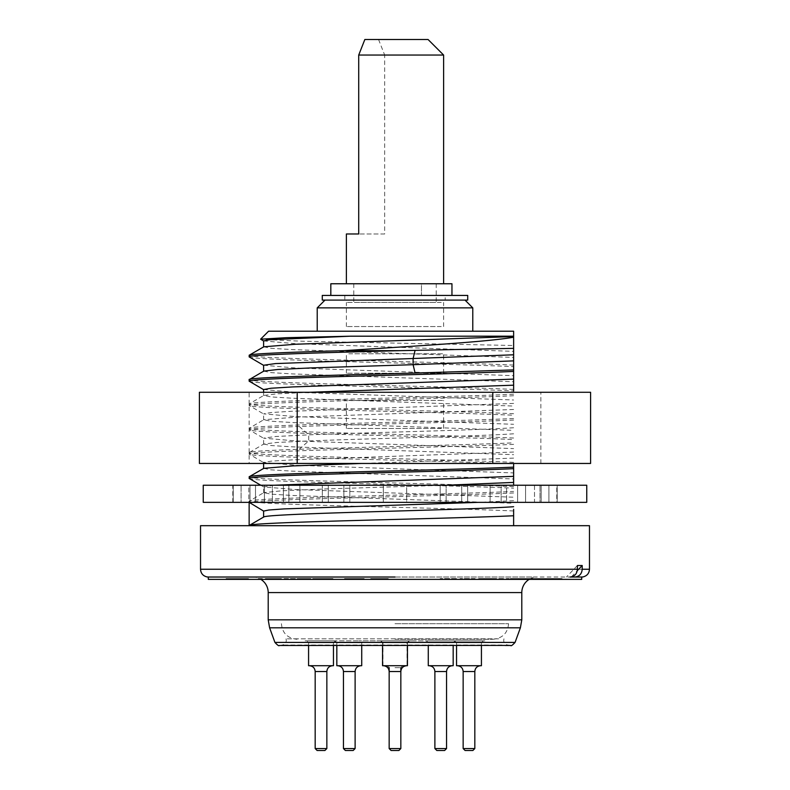 <?xml version="1.0" encoding="UTF-8"?>
<svg xmlns="http://www.w3.org/2000/svg" width="790" height="790" viewBox="0 0 790 790"><rect width="100%" height="100%" fill="white"/><g stroke="black" fill="none" stroke-linecap="round" stroke-linejoin="round"><path stroke-width="0.59" stroke-dasharray="3.95 2.96" d="M498.628 638.824L286.039 638.824L498.628 638.824M537.348 577.026L252.652 577.026L537.348 577.026A15.553 15.553 -90 0 0 529.162 579.366L506.252 579.366L529.172 579.366M252.652 577.026L252.642 577.026A15.553 15.553 90 0 1 260.838 579.366M322.271 295.43L467.729 295.43M344.825 295.43L445.175 295.43L344.825 295.43L344.825 300.091L445.175 300.091L445.175 295.43M322.271 300.091L467.729 300.091M445.175 300.091L344.825 300.091M451.959 295.43L421.455 295.43L421.455 283.758L395 283.758L421.455 283.758L421.455 295.43L451.959 295.43L330.822 295.43L451.959 295.43L451.959 283.758L330.822 283.758M395 283.758L355.214 283.758L395 283.758M364.842 39.5L428.062 39.5M378.558 39.5L384.671 55.053L443.615 55.053M384.671 233.978L358.719 233.978L384.671 233.978L384.671 55.053M346.385 233.978L348.765 233.978M348.765 283.758L443.615 283.758L348.765 283.758M434.214 283.758L353.772 283.758L434.214 283.758M355.786 302.432L436.228 302.432L355.786 302.432M441.235 302.432L346.385 302.432L441.235 302.432M441.235 326.547L346.385 326.547L441.235 326.547M395 639.258L493.019 639.258L395 639.258M395 623.705L508.572 623.705L395 623.705M391.109 750.5L398.891 750.5L391.109 750.5L389.164 748.555L400.836 748.555L389.164 748.555L400.836 748.555L395 748.555L400.836 748.555L398.891 750.5L391.109 750.5M407.443 645.479L407.443 642.764L395 642.764L407.443 642.764L407.443 665.713L382.558 665.713L406.672 665.713L382.558 665.713L382.558 642.764L407.443 642.764L382.558 642.764L395 642.764L382.558 642.764L380.612 640.818L431.172 640.818L358.828 640.818L395 640.818C416.597 640.818 416.597 640.818 395 640.818C373.403 640.818 373.403 640.818 395 640.818L380.612 640.818L395 640.818L380.612 640.818L382.558 642.764L382.558 645.479M438.44 750.5L443.871 750.5L438.44 750.5M444.612 750.5L436.831 750.5L434.885 748.555L446.557 748.555L437.295 748.555L446.557 748.555L446.557 671.539L437.295 671.539L446.557 671.539C446.873 668.034 448.819 666.089 452.394 665.713L428.279 665.713L452.394 665.713M453.174 645.479L453.174 665.713L428.279 665.713L428.279 642.764L453.174 642.764L428.279 642.764L453.174 642.764L428.279 642.764L426.333 640.818L455.119 640.818L426.333 640.818L455.119 640.818L426.333 640.818L428.279 642.764L428.279 645.479M450.557 640.818L430.896 640.818L450.557 640.818M465.28 750.5L470.188 750.5L465.28 750.5M474.82 748.555L463.147 748.555L470.781 748.555L463.147 748.555L463.147 671.539L474.82 671.539L463.147 671.539L474.82 671.539L474.82 748.555L470.781 748.555L474.82 748.555L472.874 750.5L465.093 750.5M480.083 665.713L457.311 665.713L480.083 665.713M481.426 645.479L481.426 642.764L456.541 642.764L481.426 642.764L456.541 642.764L481.426 642.764L481.426 665.713L456.541 665.713M455.297 640.818L483.371 640.818L455.297 640.818M484.892 640.818L453.075 640.818L484.892 640.818M395.365 640.818L395 640.818C373.403 640.818 373.403 640.818 395 640.818C416.597 640.818 416.597 640.818 395 640.818L395.316 640.818M352.419 750.5L345.388 750.5L352.419 750.5M344.559 748.555L355.115 748.555L343.443 748.555L344.559 748.555L343.443 748.555L343.443 671.539L355.115 671.539L343.443 671.539L355.115 671.539L355.115 748.555L344.559 748.555M342.416 665.713L361.721 665.713L342.416 665.713M357.732 640.818L334.881 640.818L357.732 640.818M339.443 640.818L359.104 640.818L339.443 640.818M322.221 750.5L317.126 750.5L322.221 750.5M315.18 748.555L315.18 671.539L326.853 671.539L315.18 671.539L326.853 671.539L326.853 748.555L315.18 748.555L319.219 748.555L315.18 748.555L317.126 750.5L324.907 750.5M309.917 665.713L332.689 665.713L309.917 665.713M309.176 665.713L333.459 665.713L309.176 665.713M334.703 640.818L306.629 640.818L334.703 640.818M305.108 640.818L336.925 640.818L305.108 640.818M333.459 665.713L308.574 665.713L308.574 642.764L333.459 642.764L308.574 642.764L333.459 642.764L308.574 642.764L306.629 640.818L308.574 642.764L308.574 645.479M355.115 748.555L353.17 750.5L345.388 750.5M361.721 645.479L361.721 642.764L363.667 640.818L361.721 642.764L361.721 665.713L336.826 665.713L336.826 642.764L361.721 642.764L336.826 642.764L361.721 642.764L336.826 642.764L334.881 640.818L336.826 642.764L336.826 645.479M581.697 579.366L208.303 579.366M395 579.366L524.837 579.366L395 579.366M525.143 579.366L562.134 579.366L525.143 579.366M459.987 579.366L486.778 579.366L459.987 579.366M462.269 579.366L440.158 579.366L462.269 579.366M483.954 579.366L513.974 579.366L483.954 579.366M480.636 579.366L494.145 579.366L480.636 579.366M540.39 579.366L560.337 579.366L540.39 579.366M542.483 579.366L527.029 579.366L542.483 579.366M539.412 579.366L515.376 579.366L539.412 579.366M370.885 579.366L388.305 579.366L370.885 579.366M346.998 579.366L364.22 579.366L346.998 579.366M345.398 579.366L338.15 579.366L345.398 579.366M314.124 579.366L338.189 579.366L314.124 579.366M295.677 579.366L318.676 579.366L295.677 579.366M290.444 579.366L273.419 579.366L290.444 579.366M254.242 579.366L279.314 579.366L254.242 579.366M260.266 579.366L263.712 579.366L260.266 579.366M264.265 579.366L236.24 579.366L264.265 579.366M244.169 579.366L229.297 579.366L244.169 579.366M230.68 579.366L250.904 579.366L230.68 579.366M238.096 579.366L225.604 579.366L238.096 579.366M251.733 579.366L228.024 579.366L251.733 579.366M247.092 579.366L262.478 579.366L247.092 579.366M312.109 579.366L296.507 579.366L312.109 579.366M335.651 579.366L318.726 579.366L335.651 579.366M356.211 579.366L343.067 579.366L356.211 579.366M382.992 579.366L397.232 579.366L382.992 579.366M395 577.026L570.005 577.026M268.59 331.207L513.628 331.207M472.785 331.207L317.215 331.207L472.785 331.207M513.628 465.616L513.628 463.454M513.628 332.511L513.628 334.516M513.628 340.342L513.628 345.507L301.336 341.191L260.661 339.315M263.781 346.8L271.019 348.301L292.399 349.605L513.628 357.435L513.628 350.029M513.628 346.375L513.628 345.507M513.628 369.918L513.628 363.025M513.628 376.919L513.628 374.312M513.628 391.02L513.628 387.436M513.628 474.306L513.628 471.363M513.628 525.686L249.146 525.686L513.628 525.686L513.628 509.293M513.628 510.962C478.493 509.333 409.151 507.713 350.484 506.084C291.401 504.464 248.277 502.835 249.146 501.206L263.781 492.654L271.029 494.155L292.379 495.458L513.628 503.289M249.146 502.351L249.146 501.206C248.208 499.586 291.184 497.957 350.404 496.327C408.904 494.708 478.246 493.088 513.628 491.459M513.628 492.98C440.05 496.238 241.631 499.468 249.146 502.726M513.628 500.663L478.543 502.351M263.613 517.164L249.146 525.518M200.522 525.686L589.478 525.686M571.397 576.888L577.273 570.706M577.401 565.512L566.46 577.026M445.896 485.238L325.342 488.941L281.744 490.797L263.781 492.654M273.992 485.238L263.781 486.976L295.569 489.543L513.628 497.216M249.146 478.424C248.208 480.044 291.184 481.663 350.404 483.292C408.914 484.922 478.246 486.541 513.628 488.171M513.628 486.65C478.493 485.03 409.151 483.401 350.484 481.772C291.411 480.152 248.277 478.523 249.146 476.893M513.628 458.111L361.771 463.454M263.791 468.342L270.96 469.843L292.241 471.146L513.628 478.977M513.628 452.038L292.182 459.879L270.94 461.172L263.613 462.476L295.47 465.231L513.628 472.914M513.628 444.355C478.493 445.985 409.151 447.604 350.474 449.234C291.401 450.853 248.277 452.482 249.146 454.112L263.781 462.673M513.628 462.338C478.493 460.718 409.151 459.089 350.484 457.469C291.401 455.84 248.277 454.22 249.146 452.591L249.146 454.112C248.208 455.731 291.184 457.361 350.404 458.99C408.904 460.61 478.246 462.229 513.628 463.858M513.628 433.799C480.834 436.159 369.898 438.549 308.732 440.929L276.856 442.479L263.781 444.039L249.146 452.591C249.966 451.485 266.665 450.379 299.232 449.283C360.576 447.12 467.176 444.987 513.628 442.834M263.781 444.039L271.069 445.54L292.567 446.854L513.628 454.675M513.628 427.736C480.843 430.086 369.888 432.486 308.732 434.856L275.434 436.515L263.613 438.164L295.746 440.929L513.628 448.601M513.628 420.053C467.058 422.206 360.556 424.339 299.232 426.491C266.665 427.597 249.966 428.703 249.146 429.8L263.781 438.361M513.628 438.035C478.493 436.406 409.151 434.786 350.484 433.157C291.401 431.528 248.277 429.908 249.146 428.279L249.146 429.8C248.208 431.429 291.184 433.048 350.404 434.678C408.914 436.297 478.246 437.927 513.628 439.556M513.628 418.522C478.246 420.162 408.904 421.781 350.404 423.401C291.184 425.03 248.208 426.659 249.146 428.279L263.781 419.727L271.059 421.238L292.547 422.541L513.628 430.362M513.628 409.487L295.529 417.169L263.781 419.727M513.628 403.423L292.33 411.244L271.019 412.548L263.613 413.861L295.756 416.616L513.628 424.289M513.628 395.741C478.493 397.36 409.151 398.99 350.484 400.619C291.401 402.238 248.277 403.858 249.146 405.487L263.781 414.059M513.628 413.723C478.493 412.094 409.151 410.474 350.474 408.845C291.401 407.225 248.277 405.596 249.146 403.966L249.146 405.487C248.208 407.117 291.184 408.736 350.404 410.365C408.904 411.995 478.246 413.614 513.628 415.244M513.628 394.22C478.246 395.849 408.904 397.469 350.404 399.098C291.184 400.718 248.208 402.347 249.146 403.966L263.781 395.415M309.552 392.275L277.083 393.845L263.791 395.415L271.019 396.916L292.33 398.219L513.628 406.05M263.613 389.549L295.509 392.304L513.628 399.987M249.146 381.185C248.208 382.804 291.184 384.434 350.404 386.053C408.904 387.683 478.246 389.302 513.628 390.932M513.628 389.411C478.493 387.791 409.151 386.162 350.474 384.532C291.401 382.913 248.277 381.293 249.146 379.664M263.791 371.112L271.01 372.613L292.349 373.917L513.628 381.738M263.613 365.237L295.569 367.992L513.628 375.675M249.146 356.873C248.208 358.492 291.194 360.122 350.404 361.751C408.904 363.37 478.246 365 513.628 366.629M513.628 365.099C478.493 363.479 409.151 361.86 350.474 360.23C291.401 358.601 248.277 356.981 249.146 355.352M263.613 340.925L295.638 343.69L513.628 351.362M317.215 307.873L472.785 307.873M465.014 300.101L324.986 300.101M441.235 428.447L346.385 428.447L441.235 428.447M348.765 400.441L443.615 400.441L348.765 400.441M441.235 373.216L346.385 373.216L441.235 373.216M348.765 353.772L443.615 353.772L348.765 353.772M541.822 579.366L552.161 579.366L541.822 579.366M538.701 579.366L524.945 579.366L538.701 579.366M321.342 579.366L329.618 579.366L321.342 579.366M298.413 579.366L309.729 579.366L298.413 579.366M281.754 579.366L288.37 579.366L281.754 579.366M228.784 579.366L236.398 579.366L228.784 579.366M242.55 579.366L246.796 579.366L242.55 579.366M247.675 579.366L237.385 579.366L247.675 579.366M562.134 578.586L523.642 578.586L562.134 578.586M547.648 578.586L560.367 578.586L547.648 578.586M539.412 578.586L515.376 578.586L539.412 578.586M545.248 578.586L552.161 578.586L545.248 578.586M524.945 578.586L538.701 578.586L524.945 578.586M521.094 578.586L506.252 578.586L521.094 578.586M503.586 578.586L483.954 578.586L503.586 578.586M491.765 578.586L478.256 578.586L491.765 578.586M475.165 578.586L459.987 578.586L475.165 578.586M456.452 578.586L440.158 578.586L456.452 578.586M370.648 578.586L388.305 578.586L370.648 578.586M346.415 578.586L364.22 578.586L346.415 578.586M329.618 578.586L316.514 578.586L329.618 578.586M298.847 578.586L318.676 578.586L298.847 578.586M302.58 578.586L309.729 578.586L302.58 578.586M284.528 578.586L299.815 578.586L284.528 578.586M288.37 578.586L275.858 578.586L288.37 578.586M265.341 578.586L279.314 578.586L265.341 578.586M258.132 578.586L263.712 578.586L258.132 578.586M245.631 578.586L225.466 578.586L245.631 578.586M229.465 578.586L236.398 578.586L229.465 578.586M248.524 578.586L228.024 578.586L248.524 578.586M244.317 578.586L237.385 578.586L244.317 578.586M309.641 578.586L296.507 578.586L309.641 578.586M332.975 578.586L318.726 578.586L332.975 578.586M355.46 578.586L343.067 578.586L355.46 578.586M385.826 578.586L373.927 578.586L385.826 578.586M590.594 463.454L199.406 463.454M249.146 463.454L540.854 463.454L249.146 463.454L249.146 392.275L540.854 392.275L249.146 392.275M540.854 463.454L540.854 392.275M590.594 392.275L199.406 392.275M297.208 463.454L297.208 392.275M492.792 463.454L492.792 392.275M586.753 502.351L203.247 502.351M534.504 502.351L548.922 502.351L534.504 502.351L541.17 502.351L534.504 502.351L534.504 485.238L548.922 485.238L506.607 485.238L548.922 485.238L534.504 485.238L541.17 485.238L534.504 485.238L534.504 502.351M556.772 502.351L541.17 502.351L557.197 502.351L557.197 485.238L541.17 485.238L556.772 485.238L556.772 502.351M539.995 502.351L525.577 502.351L539.995 502.351L539.995 485.238L539.995 502.351M506.607 502.351L525.577 502.351L506.607 502.351L517.638 502.351L506.607 502.351L506.607 485.238L517.638 485.238L461.716 485.238L517.638 485.238L506.607 485.238L506.607 502.351M501.137 502.351L517.638 502.351L490.106 502.351L501.137 502.351L501.137 485.238L501.137 502.351M461.716 502.351L490.106 502.351L461.716 502.351L467.69 502.351L461.716 502.351L461.716 485.238L467.69 485.238L406.672 485.238L467.69 485.238L461.716 485.238L461.716 502.351M446.123 502.351L467.69 502.351L440.158 502.351L446.123 502.351L446.123 485.238L446.123 502.351M406.672 502.351L440.158 502.351L383.328 502.351L406.672 502.351L406.672 485.238L349.842 485.238L406.672 485.238L406.672 502.351M349.842 502.351L383.328 502.351L343.877 502.351L349.842 502.351L349.842 485.238L299.894 485.238L349.842 485.238L349.842 502.351M322.31 502.351L343.877 502.351L322.31 502.351L328.285 502.351L322.31 502.351L322.31 485.238L322.31 502.351M299.894 502.351L328.285 502.351L288.863 502.351L299.894 502.351L299.894 485.238L264.423 485.238L299.894 485.238L299.894 502.351M272.362 502.351L288.863 502.351L272.362 502.351L283.393 502.351L272.362 502.351L272.362 485.238L272.362 502.351M264.423 502.351L283.393 502.351L250.005 502.351L264.423 502.351L264.423 485.238L241.078 485.238L264.423 485.238L264.423 502.351M241.078 502.351L255.496 502.351L241.078 502.351L241.078 485.238L241.078 502.351M248.83 502.351L233.228 502.351L248.83 502.351L248.83 485.238L232.803 485.238L248.83 485.238L248.83 502.351M233.228 502.351L233.228 485.238L233.228 502.351M586.753 485.238L203.247 485.238M548.922 485.238L548.922 502.351L548.922 485.238M525.577 502.351L525.577 485.238L525.577 502.351M490.106 502.351L490.106 485.238L490.106 502.351M440.158 502.351L440.158 485.238L440.158 502.351M383.328 502.351L383.328 485.238L383.328 502.351M328.285 502.351L328.285 485.238L328.285 502.351M283.393 502.351L283.393 485.238L283.393 502.351M255.496 502.351L255.496 485.238L255.496 502.351M541.17 502.351L541.17 485.238L541.17 502.351M467.69 485.238L467.69 502.351L467.69 485.238M517.638 485.238L517.638 502.351L517.638 485.238M343.877 485.238L343.877 502.351L343.877 485.238M288.863 485.238L288.863 502.351L288.863 485.238M250.005 485.238L250.005 502.351L250.005 485.238M521.795 619.824L268.205 619.824M268.205 592.589L521.795 592.589M269.607 627.803L520.393 627.803M515.07 642.408L274.93 642.408M504.277 645.42L280.104 645.42L504.277 645.42M502.055 645.015L282.435 645.015L502.055 645.015M395 667.659L400.836 667.659L395 667.659M383.328 665.713C386.912 666.089 388.848 668.034 389.164 671.539L389.164 748.555L389.164 671.539L400.836 671.539L389.164 671.539L400.836 671.539L400.836 748.555L400.836 671.539C401.152 668.034 403.088 666.089 406.672 665.713M434.885 748.555L434.885 671.539L446.557 671.539M433.434 665.713L434.312 665.713M448.927 640.818L449.431 640.818M395.543 665.713L395 665.713M356.567 665.713L355.688 665.713M341.073 640.818L340.569 640.818M589.478 569.254L200.522 569.254M299.232 426.491L308.732 434.856L308.732 440.929L299.232 449.283M286.039 638.824C286.731 642.033 285.536 644.097 282.435 645.015L279.314 645.479M503.961 638.824C503.23 641.964 504.425 644.028 507.565 645.015L510.686 645.479M284.973 645.479L505.027 645.479M353.772 283.758L353.772 302.432M436.228 283.758L436.228 302.432M346.385 326.547L346.385 302.432M443.615 326.547L443.615 302.432M508.572 623.705C507.733 633.067 502.549 638.251 493.019 639.258M281.428 623.705C282.267 633.067 287.451 638.251 296.981 639.258M389.164 667.659L387.219 665.713M409.003 640.818L407.057 642.764L407.057 665.713M382.943 665.713L382.943 642.764L380.997 640.818M400.836 667.659L402.781 665.713M407.443 642.764L409.388 640.818L407.443 642.764M453.174 642.764L455.119 640.818L453.174 642.764M481.426 642.764L483.371 640.818L481.426 642.764M456.541 642.764L454.596 640.818L456.541 642.764L456.541 645.479L456.541 642.764M474.82 671.539C475.126 668.034 477.071 666.089 480.656 665.713M463.147 671.539C462.831 668.034 460.886 666.089 457.311 665.713M434.885 671.539C434.579 668.034 432.634 666.089 429.059 665.713M355.115 671.539C355.421 668.034 357.366 666.089 360.941 665.713M343.443 671.539C343.127 668.034 341.181 666.089 337.606 665.713M326.853 671.539C327.169 668.034 329.114 666.089 332.689 665.713M333.459 642.764L335.404 640.818L333.459 642.764L333.459 645.479L333.459 642.764M315.18 671.539C314.874 668.034 312.929 666.089 309.344 665.713M263.613 492.851L263.613 486.788M263.781 486.976L260.769 485.238M263.613 463.454L263.613 462.476M263.613 444.237L263.613 438.164M263.613 419.925L263.613 413.861M263.613 395.612L263.613 392.275M346.385 428.447L346.385 400.441M443.615 428.447L443.615 400.441M346.385 373.216L346.385 353.772M443.615 373.216L443.615 353.772M232.803 502.351L232.803 485.238M557.197 502.351L557.197 485.238"/><path stroke-width="1.19" d="M520.393 627.803L269.607 627.803L274.93 642.408L515.07 642.408L520.393 627.803L521.795 619.824L268.205 619.824L268.205 592.589A15.553 15.553 90 0 0 260.838 579.366M521.795 619.824L521.795 592.589L268.205 592.589M529.162 579.366A15.553 15.553 -90 0 0 521.795 592.589M467.729 295.43L322.271 295.43L322.271 300.091L467.729 300.091L467.729 295.43M330.822 295.43L330.822 283.758L451.959 283.758L451.959 295.43M428.062 39.5L364.842 39.5L358.719 55.053L443.615 55.053L428.062 39.5M348.765 233.978L358.719 233.978L358.719 55.053M358.719 233.978L346.385 233.978L346.385 283.758M391.109 750.5L389.164 748.555L391.109 750.5L398.891 750.5L400.836 748.555L389.164 748.555L389.164 671.539C388.848 668.034 386.912 666.089 383.328 665.713M382.558 645.479L382.558 665.713L407.443 665.713L407.443 645.479M434.885 748.555L436.831 750.5L444.612 750.5L446.557 748.555L434.885 748.555L434.885 671.539C434.579 668.034 432.634 666.089 429.059 665.713M428.279 645.479L428.279 665.713L453.174 665.713L453.174 645.479M465.093 750.5L463.147 748.555L465.093 750.5L472.874 750.5L474.82 748.555L463.147 748.555L463.147 671.539C462.831 668.034 460.886 666.089 457.311 665.713M456.541 665.713L456.541 645.479L456.541 665.713L481.426 665.713L481.426 645.479M315.18 748.555L317.126 750.5L324.907 750.5L326.853 748.555L315.18 748.555L315.18 671.539C314.874 668.034 312.929 666.089 309.344 665.713M308.574 645.479L308.574 665.713L333.459 665.713L333.459 645.479L333.459 665.713M345.388 750.5L353.17 750.5L355.115 748.555L343.443 748.555L345.388 750.5L343.443 748.555L343.443 671.539C343.127 668.034 341.181 666.089 337.606 665.713M336.826 645.479L336.826 665.713L361.721 665.713L361.721 645.479M582.21 569.254L589.478 569.254L589.478 525.686L200.522 525.686L200.532 569.254C200.818 573.362 202.971 575.91 206.97 576.917L208.303 577.026L208.303 579.366L581.697 579.366L581.697 577.026L574.804 577.026C579.307 576.562 581.776 573.975 582.21 569.254L582.21 565.512L577.401 565.512L577.401 569.254C576.967 573.975 574.498 576.572 569.995 577.026L574.804 577.026M208.303 577.026L395 577.026M513.628 336.194L513.628 331.207L268.59 331.207L260.611 339.196L286.158 337.695L350.424 336.194L513.628 336.194L513.628 391.02M513.628 509.293L513.628 525.686M513.628 463.454L513.628 485.238M513.628 331.207L513.628 332.511M513.628 334.516L513.628 336.797M513.628 336.935L513.628 340.342M513.628 350.029L513.628 346.375M513.628 363.025L513.628 357.435M513.628 374.312L513.628 369.918L415.096 373.048C330.842 375.25 246.48 377.452 249.146 379.664L263.791 371.112L277.636 369.503L311.27 367.903L413.101 364.694L415.096 373.048M513.628 387.436L513.628 376.919M513.628 471.363L513.628 465.616M513.628 484.764L513.628 474.306M249.847 502.351L249.146 502.726L249.146 525.518L263.781 516.966M249.146 525.686L249.146 525.518C248.149 523.898 291.174 522.269 350.365 520.64C408.924 519.02 478.059 517.401 513.628 515.761M249.146 502.351L263.613 511.09L268.817 510.004L283.995 508.908L478.543 502.351M263.613 517.065L263.613 511.09M513.628 506.726C488.803 508.464 424.428 510.192 366.116 511.94C307.35 513.688 262.586 515.426 263.613 517.164M577.273 570.706L582.21 565.512M513.628 482.413L445.896 485.238M513.628 476.35L273.992 485.238M513.628 468.668C478.493 470.287 409.151 471.916 350.474 473.546C291.401 475.165 248.277 476.795 249.146 478.424L260.769 485.238M249.146 478.424L249.304 476.716L263.791 468.342L292.981 465.903L361.771 463.454M249.146 476.893C248.208 475.274 291.184 473.654 350.404 472.025C408.904 470.396 478.246 468.776 513.628 467.147M513.628 385.184L309.552 392.275M513.628 379.111L292.547 386.932L271.059 388.236L263.613 389.549L263.613 392.275M513.628 371.428C478.493 373.058 409.151 374.677 350.484 376.307C291.401 377.926 248.277 379.556 249.146 381.185L263.781 389.747M513.628 354.799L275.463 363.578L263.613 365.237L263.613 371.31M513.628 348.36L400.145 350.661C320.444 352.735 246.974 354.799 249.146 356.873L263.781 365.434M400.145 350.661L343.828 350.661L395 347.383C446.854 344.075 495.063 340.648 513.628 337.212M249.146 356.873L249.294 355.174L263.781 346.8L295.559 344.243L513.628 336.56M249.146 355.352C248.346 353.782 287.925 352.222 343.828 350.661M350.424 336.194L269.736 339.74L263.613 340.925L263.613 346.998M263.791 341.122L260.611 339.187M513.628 360.872L413.101 364.694L413.101 358.63L415.066 350.404M472.785 331.207L472.785 307.873L317.215 307.873L317.215 331.207M472.785 307.873L465.014 300.101L324.986 300.101L317.215 307.873M492.792 463.454L590.594 463.454L590.594 392.275L199.406 392.275L199.406 463.454L492.792 463.454L492.792 392.275M297.208 463.454L297.208 392.275M203.247 502.351L586.753 502.351L586.753 485.238L203.247 485.238L203.247 502.351M400.836 667.659L400.836 671.539L389.164 671.539L389.164 667.659M444.612 750.5L446.557 748.555L446.557 671.539L434.885 671.539M474.82 748.555L474.82 671.539L463.147 671.539M324.907 750.5L326.853 748.555L326.853 671.539L315.18 671.539M355.115 748.555L355.115 671.539L343.443 671.539M200.532 569.254L577.401 569.254M268.205 619.824L269.607 627.803M274.93 642.408C277.547 645.242 279.008 646.26 279.314 645.479L284.973 645.479M509.896 645.42L279.314 645.479M515.07 642.408C512.453 645.242 510.992 646.26 510.686 645.479L505.027 645.479M443.615 283.758L443.615 55.053M406.672 665.713C403.088 666.089 401.152 668.034 400.836 671.539L400.836 748.555L398.891 750.5M446.557 671.539C446.873 668.034 448.819 666.089 452.394 665.713M474.82 671.539C475.126 668.034 477.071 666.089 480.656 665.713M326.853 671.539C327.169 668.034 329.114 666.089 332.689 665.713M355.115 671.539C355.421 668.034 357.366 666.089 360.941 665.713M589.478 569.254C589.182 573.362 587.029 575.91 583.03 576.917L581.697 577.026M263.613 468.539L263.613 462.476M249.146 381.185L249.146 379.664"/></g></svg>
